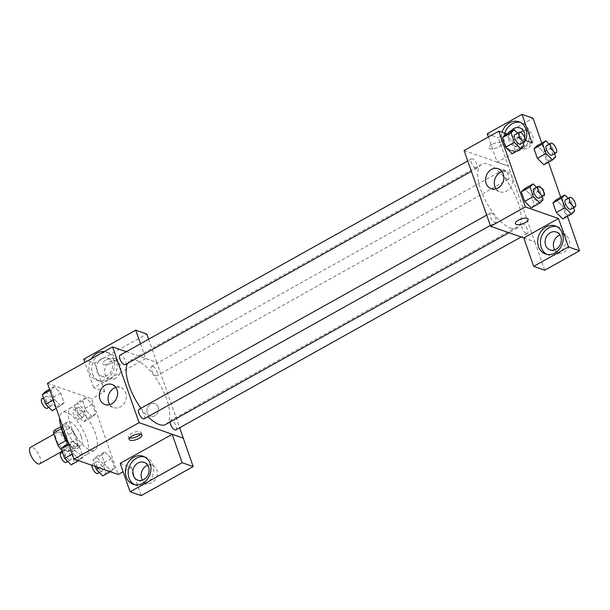 <?xml version="1.0" encoding="UTF-8"?>
<svg xmlns="http://www.w3.org/2000/svg" width="610" height="610" viewBox="0 0 610 610"><rect width="100%" height="100%" fill="white"/><g stroke="black" fill="none" stroke-linecap="round" stroke-linejoin="round"><path stroke-width="0.46" stroke-dasharray="3.05 2.29" d="M39.726 463.821A9.463 3.721 60.8 0 0 38.361 453.748A9.463 3.721 60.8 0 0 30.5 447.298M64.05 449.296A9.463 3.721 60.8 0 0 65.766 449.273A9.463 3.721 60.8 0 0 64.393 439.2A9.463 3.721 60.8 0 0 56.539 432.757A9.463 3.721 60.8 0 0 57.02 441.076A9.463 3.721 60.8 0 0 64.05 449.296M54.29 430.309L61.381 432.787A12.84 5.048 60.8 0 1 64.553 436.874L68.808 449.021A12.84 5.048 60.8 0 1 68.015 451.72L61.557 449.463M64.553 436.874L73.231 432.025L77.485 444.171L68.808 449.021M68.015 451.72L76.692 446.871L69.601 444.393L61.389 448.983M76.692 446.871A12.84 5.048 60.8 0 0 77.485 444.171M73.231 432.025A12.84 5.048 60.8 0 0 70.058 427.938L61.381 432.787M69.601 444.393A12.84 5.048 60.8 0 1 66.429 440.306L62.174 428.159A12.84 5.048 60.8 0 1 62.967 425.46L70.058 427.938M61.938 429.966A13.511 5.307 -119.2 0 1 63.242 424.369A13.511 5.307 -119.2 0 1 76.738 438.582A13.511 5.307 -119.2 0 1 76.418 447.961A13.511 5.307 -119.2 0 1 68.434 443.523M81.084 436.158A13.511 5.307 60.8 0 0 67.58 421.945A13.511 5.307 60.8 0 0 68.267 433.832A13.511 5.307 60.8 0 0 78.316 445.575A13.511 5.307 60.8 0 0 80.764 445.536A13.511 5.307 60.8 0 0 81.084 436.158M62.174 428.159L61.45 428.563M62.967 425.46L60.863 426.634M68.076 442.12A24.324 9.562 60.8 0 0 81.633 455.045A24.324 9.562 60.8 0 0 86.033 454.976A24.324 9.562 60.8 0 0 82.518 429.082A24.324 9.562 60.8 0 0 62.304 412.505A24.324 9.562 60.8 0 0 59.688 418.17M90.31 450.195A24.324 9.562 60.8 0 0 94.71 450.127A24.324 9.562 60.8 0 0 91.195 424.232A24.324 9.562 60.8 0 0 70.989 407.655A24.324 9.562 60.8 0 0 72.224 429.051A24.324 9.562 60.8 0 0 90.31 450.195M47.473 383.286L91.698 398.757L118.226 474.496M104.79 451.934L111.302 458.407L114.657 467.977L111.493 471.065L104.981 464.591L101.634 455.029L104.79 451.934L111.302 458.407L114.657 467.977L111.493 471.065L104.981 464.591L101.634 455.029L104.79 451.934L96.113 456.783L102.625 463.257L105.98 472.826L102.816 475.914M92.529 416.912L86.018 410.438L82.663 400.869L85.827 397.781L92.339 404.255L95.694 413.824L92.529 416.912L86.018 410.438L82.663 400.869L85.827 397.781L92.339 404.255L95.694 413.824L92.529 416.912L83.852 421.762L77.333 415.288L73.985 405.719L77.15 402.63L83.661 409.104L87.009 418.666L83.852 421.762M60.908 405.848L54.397 399.375L51.042 389.813L54.206 386.717L60.718 393.191L64.065 402.76L60.908 405.848L54.397 399.375L51.042 389.813L54.206 386.717L60.718 393.191L64.065 402.76L60.908 405.848L56.28 408.433M79.872 460.009L73.36 453.535L70.013 443.966L73.169 440.877L79.681 447.351L83.036 456.913L79.872 460.009L73.36 453.535L70.013 443.966L73.169 440.877L79.681 447.351L83.036 456.913L78.69 460.672M105.576 360.251A6.756 2.516 160.7 0 0 102.655 363.69A6.756 2.516 160.7 0 0 109.861 363.834A6.756 2.516 160.7 0 0 115.412 359.221A6.756 2.516 160.7 0 0 105.576 360.251A6.756 2.516 -19.3 0 1 115.412 359.229A6.756 2.516 -19.3 0 1 109.869 363.834A6.756 2.516 -19.3 0 1 102.655 363.69A6.756 2.516 -19.3 0 1 105.576 360.251M140.491 343.765L145.668 358.566L156.793 362.393L179.675 427.732M145.668 358.566L93.665 387.617L104.722 391.483L91.698 398.757M126.262 351.711L156.793 362.393M104.241 351.573A14.869 12.497 109.3 0 1 106.62 352.107A14.869 12.497 109.3 0 1 113.506 370.27A14.869 12.497 109.3 0 1 96.799 380.175A14.869 12.497 109.3 0 1 89.777 372.809A14.869 12.497 109.3 0 1 91.469 358.71M93.665 387.617L84.836 362.416M92.537 373.777A14.869 12.497 -70.7 0 0 99.567 381.143A14.869 12.497 -70.7 0 0 116.266 371.231A14.869 12.497 -70.7 0 0 109.381 353.076A14.869 12.497 -70.7 0 0 95.572 357.78A14.869 12.497 -70.7 0 0 92.537 373.777M101.573 358.825A9.463 7.953 109.3 0 1 107.596 358.177A9.463 7.953 109.3 0 1 112.598 366.236A9.463 7.953 109.3 0 1 107.375 375.394A9.463 7.953 109.3 0 1 101.351 376.042A9.463 7.953 109.3 0 1 96.342 367.983A9.463 7.953 109.3 0 1 101.573 358.825M115.664 378.291A9.463 7.953 109.3 0 1 109.64 378.94A9.463 7.953 109.3 0 1 105.263 367.388A9.463 7.953 109.3 0 1 115.885 361.082A9.463 7.953 109.3 0 1 120.894 369.142A9.463 7.953 109.3 0 1 115.664 378.291M148.604 339.236L156.724 362.431M83.715 359.214L94.771 363.08L146.781 334.028M104.722 391.483L94.771 363.08M109.838 404.605A10.629 8.937 -70.7 0 0 113.696 407.579A10.629 8.937 -70.7 0 0 125.645 400.495A10.629 8.937 -70.7 0 0 120.719 387.518A10.629 8.937 -70.7 0 0 115.847 387.434M120.185 463.356L131.242 467.229L123.128 471.759M140.658 434.076A6.756 2.516 160.7 0 0 141.101 432.582A6.756 2.516 160.7 0 0 133.887 432.437A6.756 2.516 160.7 0 0 128.344 437.042A6.756 2.516 160.7 0 0 129.625 437.934M134.688 484.706A14.869 12.497 -70.7 0 0 136.038 485.286A14.869 12.497 -70.7 0 0 152.736 475.381A14.869 12.497 -70.7 0 0 145.851 457.225A14.869 12.497 -70.7 0 0 144.44 456.837M147.696 465.262A9.463 7.953 109.3 0 1 152.363 465.224A9.463 7.953 109.3 0 1 157.365 473.284A9.463 7.953 109.3 0 1 152.142 482.441A9.463 7.953 109.3 0 1 146.11 483.082A9.463 7.953 109.3 0 1 142.488 480.146M131.242 467.229L141.192 495.633M158.127 406.931A6.756 5.681 -70.7 0 0 154.932 403.584A6.756 5.681 -70.7 0 0 147.338 408.09A6.756 5.681 -70.7 0 0 150.472 416.34A6.756 5.681 -70.7 0 0 156.747 414.205A6.756 5.681 -70.7 0 0 158.127 406.931M158.12 406.931A6.756 5.681 109.3 0 1 156.739 414.205A6.756 5.681 109.3 0 1 150.464 416.34A6.756 5.681 109.3 0 1 147.338 408.082A6.756 5.681 109.3 0 1 154.925 403.584A6.756 5.681 109.3 0 1 158.12 406.931M144.257 418.796A5.406 2.127 60.8 0 0 143.975 414.045A5.406 2.127 60.8 0 0 139.957 409.348A5.406 2.127 60.8 0 0 138.981 409.356M152.614 366.252A5.406 2.127 60.8 0 0 151.638 366.267A5.406 2.127 60.8 0 0 151.913 371.017A5.406 2.127 60.8 0 0 155.931 375.714A5.406 2.127 60.8 0 0 156.907 375.699A5.406 2.127 60.8 0 0 156.633 370.949A5.406 2.127 60.8 0 0 152.614 366.252M175.878 429.859A5.406 2.127 60.8 0 0 175.596 425.101A5.406 2.127 60.8 0 0 171.578 420.404A5.406 2.127 60.8 0 0 170.602 420.42A5.406 2.127 60.8 0 0 170.022 422.059M125.286 364.643A5.406 2.127 60.8 0 0 125.012 359.885A5.406 2.127 60.8 0 0 120.993 355.188A5.406 2.127 60.8 0 0 120.017 355.203M165.767 424.43A36.539 14.358 60.8 0 0 163.899 392.291A36.539 14.358 60.8 0 0 136.739 360.533A36.539 14.358 60.8 0 0 130.121 360.624A36.539 14.358 60.8 0 0 127.566 363.369M140.956 408.258A36.539 14.358 60.8 0 0 148.024 416.691M510.669 228.171A36.539 14.358 60.8 0 0 517.28 228.071A36.539 14.358 60.8 0 0 511.996 189.169A36.539 14.358 60.8 0 0 481.641 164.265A36.539 14.358 60.8 0 0 483.501 196.412A36.539 14.358 60.8 0 0 510.669 228.171M491.477 212.981A5.406 2.127 -119.2 0 1 495.495 217.686A5.406 2.127 -119.2 0 1 495.77 222.436A5.406 2.127 -119.2 0 1 491.279 218.754A5.406 2.127 -119.2 0 1 490.493 212.997A5.406 2.127 -119.2 0 1 491.477 212.981M507.444 179.355A5.406 2.127 60.8 0 0 508.427 179.34A5.406 2.127 60.8 0 0 507.642 173.591A5.406 2.127 60.8 0 0 503.151 169.9A5.406 2.127 60.8 0 0 503.425 174.658A5.406 2.127 60.8 0 0 507.444 179.355M526.415 233.516A5.406 2.127 60.8 0 0 527.391 233.5A5.406 2.127 60.8 0 0 526.605 227.743A5.406 2.127 60.8 0 0 522.114 224.061A5.406 2.127 60.8 0 0 522.396 228.811A5.406 2.127 60.8 0 0 526.415 233.516M475.823 168.299A5.406 2.127 60.8 0 0 476.807 168.284A5.406 2.127 60.8 0 0 476.021 162.527A5.406 2.127 60.8 0 0 471.53 158.844A5.406 2.127 60.8 0 0 471.804 163.602A5.406 2.127 60.8 0 0 475.823 168.299M523.776 237.908L534.833 241.773L498.294 137.669L533.079 118.233M464.088 150.563L508.313 166.034M541.001 200.126A6.756 5.681 -70.7 0 0 544.738 193.583A6.756 5.681 -70.7 0 0 541.161 187.834A6.756 5.681 -70.7 0 0 533.567 192.333A6.756 5.681 -70.7 0 0 536.701 200.583A6.756 5.681 -70.7 0 0 541.001 200.126A6.756 5.681 109.3 0 1 536.701 200.583A6.756 5.681 109.3 0 1 533.567 192.333A6.756 5.681 109.3 0 1 541.161 187.827A6.756 5.681 109.3 0 1 544.738 193.583A6.756 5.681 109.3 0 1 541.001 200.126M520.734 132.393A9.463 7.953 -70.7 0 0 516.937 141.467A9.463 7.953 -70.7 0 0 521.916 148.642A9.463 7.953 -70.7 0 0 527.94 147.994A9.463 7.953 -70.7 0 0 533.163 138.844A9.463 7.953 -70.7 0 0 528.161 130.784A9.463 7.953 -70.7 0 0 523.494 130.814M554.757 249.848A9.463 7.953 -70.7 0 0 558.386 252.784A9.463 7.953 -70.7 0 0 564.41 252.143A9.463 7.953 -70.7 0 0 569.633 242.986A9.463 7.953 -70.7 0 0 564.631 234.926A9.463 7.953 -70.7 0 0 559.965 234.964M567.445 216.367L560.75 197.236M548.481 162.214L541.779 143.083M544.715 270.222L534.833 241.773M524.669 137.875A9.463 7.953 109.3 0 1 519.644 145.096A9.463 7.953 109.3 0 1 513.62 145.737A9.463 7.953 109.3 0 1 510.326 131.928M504.76 133.254A14.869 12.497 -70.7 0 0 504.813 143.48A14.869 12.497 -70.7 0 0 511.836 150.845A14.869 12.497 -70.7 0 0 528.542 140.933A14.869 12.497 -70.7 0 0 521.649 122.778A14.869 12.497 -70.7 0 0 520.238 122.389M525.568 140.536A14.869 12.497 109.3 0 1 509.068 149.877A14.869 12.497 109.3 0 1 502.045 142.511A14.869 12.497 109.3 0 1 501.999 132.286M546.957 254.408A14.869 12.497 -70.7 0 0 548.306 254.988A14.869 12.497 -70.7 0 0 565.012 245.083A14.869 12.497 -70.7 0 0 558.12 226.928A14.869 12.497 -70.7 0 0 556.709 226.539M523.708 237.946L534.764 241.819M531.973 142.77L497.188 162.207L488.358 137.006M487.237 133.803L498.294 137.669M497.188 162.207L508.244 166.072M549.213 144.173L552.347 147.292L543.67 152.142L537.158 145.66L543.67 152.149L547.017 161.703L543.853 164.799L537.341 158.31M543.67 152.142L547.017 161.703L543.899 164.769M517.593 133.117L520.726 136.228L512.049 141.078L505.537 134.604L512.049 141.085M524.074 145.798L515.397 150.647L512.049 141.078L515.397 150.647L512.278 153.712M515.397 150.647L512.232 153.735L505.72 147.254M536.556 187.27L539.69 190.389L531.013 195.238L524.501 188.757L531.013 195.246L534.36 204.8L531.249 207.865M531.013 195.238L534.36 204.8L531.203 207.888L524.684 201.407M568.177 198.326L571.311 201.445L562.633 206.294L556.122 199.821L562.633 206.302L565.981 215.864L562.824 218.952L556.312 212.471M562.633 206.294L565.981 215.864L562.87 218.929M506.719 133.941L525.118 140.376M496.075 188.848A10.629 8.937 -70.7 0 0 499.933 191.83A10.629 8.937 -70.7 0 0 511.874 184.746A10.629 8.937 -70.7 0 0 506.948 171.761A10.629 8.937 -70.7 0 0 502.076 171.684M528.168 219.211L528.168 219.211A6.756 2.516 160.7 0 0 520.955 219.066A6.756 2.516 160.7 0 0 515.412 223.672A6.756 2.516 160.7 0 0 515.412 223.679L515.412 223.672M491.812 144.494A6.756 2.516 160.7 0 0 488.884 147.933A6.756 2.516 160.7 0 0 496.098 148.077A6.756 2.516 160.7 0 0 501.641 143.472A6.756 2.516 160.7 0 0 491.812 144.494A6.756 2.516 -19.3 0 1 501.641 143.472A6.756 2.516 -19.3 0 1 496.098 148.085A6.756 2.516 -19.3 0 1 488.892 147.94A6.756 2.516 -19.3 0 1 491.812 144.501M539.69 190.389L541.893 196.672M539.164 198.197A5.406 2.127 60.8 0 0 538.386 192.44A5.406 2.127 60.8 0 0 533.895 188.757M543.045 199.95L534.36 204.8M520.726 136.228L522.93 142.519M520.2 144.044A5.406 2.127 60.8 0 0 519.415 138.287A5.406 2.127 60.8 0 0 514.932 134.604M571.311 201.445L573.514 207.735M570.785 209.253A5.406 2.127 60.8 0 0 570.007 203.504A5.406 2.127 60.8 0 0 565.516 199.821M574.666 211.014L565.981 215.864M552.347 147.292L554.551 153.575M551.821 155.1A5.406 2.127 60.8 0 0 551.043 149.343A5.406 2.127 60.8 0 0 546.552 145.66M555.695 156.854L547.017 161.703M64.492 445.727L71.004 452.201L74.351 461.762L71.195 464.858M69.502 460.024A5.406 2.127 60.8 0 0 70.478 460.009A5.406 2.127 60.8 0 0 69.7 454.252A5.406 2.127 60.8 0 0 65.209 450.569A5.406 2.127 60.8 0 0 65.483 455.327A5.406 2.127 60.8 0 0 69.502 460.024M73.169 440.877L68.549 443.462M79.681 447.351L71.004 452.201M83.036 456.913L74.351 461.762M73.36 453.535L72.285 454.13M70.013 443.966L68.938 444.568M66.139 462.433A5.406 2.127 60.8 0 0 65.354 456.676A5.406 2.127 60.8 0 0 60.87 452.994M45.529 391.567L52.041 398.04L55.388 407.61L52.224 410.698M50.538 405.871A5.406 2.127 60.8 0 0 51.514 405.856A5.406 2.127 60.8 0 0 50.729 400.099A5.406 2.127 60.8 0 0 46.238 396.416A5.406 2.127 60.8 0 0 46.52 401.166A5.406 2.127 60.8 0 0 50.538 405.871M54.206 386.717L49.578 389.302M60.718 393.191L52.041 398.04M64.065 402.76L55.388 407.61M54.397 399.375L53.322 399.977M51.042 389.813L49.967 390.408M47.176 408.281A5.406 2.127 60.8 0 0 46.391 402.524A5.406 2.127 60.8 0 0 41.899 398.841M95.259 466.467L92.949 459.871L96.113 456.783M101.123 471.08A5.406 2.127 60.8 0 0 102.099 471.072A5.406 2.127 60.8 0 0 101.321 465.316A5.406 2.127 60.8 0 0 96.83 461.633A5.406 2.127 60.8 0 0 97.104 466.383A5.406 2.127 60.8 0 0 101.123 471.08M111.302 458.407L102.625 463.257M114.657 467.977L105.98 472.826M111.493 471.065L110.311 471.728M104.981 464.591L99.178 467.839M101.634 455.029L92.949 459.871M97.76 473.497A5.406 2.127 60.8 0 0 96.982 467.74A5.406 2.127 60.8 0 0 92.491 464.058A5.406 2.127 60.8 0 0 91.904 465.293M82.159 416.927A5.406 2.127 60.8 0 0 83.135 416.912A5.406 2.127 60.8 0 0 82.35 411.155A5.406 2.127 60.8 0 0 77.859 407.472A5.406 2.127 60.8 0 0 78.141 412.23A5.406 2.127 60.8 0 0 82.159 416.927M85.827 397.781L77.15 402.63M92.339 404.255L83.661 409.104M95.694 413.824L87.009 418.666M86.018 410.438L77.333 415.288M82.663 400.869L73.985 405.719M77.813 419.352A5.406 2.127 60.8 0 0 78.797 419.337A5.406 2.127 60.8 0 0 78.011 413.58A5.406 2.127 60.8 0 0 73.52 409.897A5.406 2.127 60.8 0 0 73.795 414.655A5.406 2.127 60.8 0 0 77.813 419.352M62.189 451.27L65.766 449.273M53.924 434.221L56.539 432.757M67.58 421.945L63.242 424.369M80.764 445.536L76.418 447.961M70.989 407.655L62.304 412.505M94.71 450.127L86.033 454.976M96.799 380.175L99.567 381.143M106.62 352.107L109.381 353.076M115.885 361.082L107.596 358.177M109.64 378.94L101.351 376.042M104.966 404.529L113.696 407.579M111.981 384.46L120.719 387.518M141.932 434.968L141.101 432.582M129.183 439.429L128.344 437.042M133.27 484.317L136.038 485.286M143.091 456.257L145.851 457.225M152.363 465.224L144.067 462.327M146.11 483.082L137.822 480.184M481.641 164.265L130.121 360.624M517.28 228.071L508.953 232.723M490.318 225.479L495.77 222.436M486.696 215.124L490.493 212.997M503.151 169.9L151.638 366.267M508.427 179.34L156.907 375.699M522.114 224.061L170.602 420.42M527.391 233.5L521.146 236.985M471.53 158.844L467.725 160.971M476.807 168.284L471.355 171.326M528.161 130.784L519.865 127.879M521.916 148.642L513.62 145.737M509.068 149.877L511.836 150.845M518.889 121.809L521.649 122.778M564.631 234.926L556.335 232.029M558.386 252.784L550.09 249.887M545.546 254.019L548.306 254.988M555.359 225.959L558.12 226.928M491.195 188.772L499.933 191.83M498.217 168.703L506.948 171.761M65.209 450.569L62.479 452.094M70.478 460.009L67.817 461.495M46.238 396.416L43.516 397.941M51.514 405.856L48.846 407.343M96.83 461.633L92.491 464.058M102.099 471.072L99.438 472.559M77.859 407.472L73.52 409.897M83.135 416.912L78.797 419.337"/><path stroke-width="0.91" d="M53.924 434.221L30.5 447.298A9.463 3.721 60.8 0 0 30.98 455.624A9.463 3.721 60.8 0 0 38.018 463.844A9.463 3.721 60.8 0 0 39.726 463.821L62.189 451.27M66.2 440.435L57.752 445.155L53.497 433.008A12.84 5.048 60.8 0 1 54.29 430.309L60.863 426.634M61.557 449.463L60.924 449.242A12.84 5.048 60.8 0 1 57.752 445.155M61.389 448.983L60.924 449.242M68.434 443.523A13.511 5.307 -119.2 0 1 61.938 429.966M61.45 428.563L53.497 433.008M59.688 418.17A24.324 9.562 60.8 0 0 68.076 442.12M123.128 471.759L118.226 474.496L74.001 459.033L47.473 383.286L112.568 346.922L126.262 351.711M91.469 358.71A14.869 12.497 109.3 0 1 104.241 351.573M84.836 362.416L83.715 359.214L135.725 330.162L140.491 343.765M135.725 330.162L146.781 334.028L148.604 339.236M99.941 399.26A10.629 8.937 109.3 0 1 102.106 387.823A10.629 8.937 109.3 0 1 111.981 384.46A10.629 8.937 109.3 0 1 116.906 397.445A10.629 8.937 109.3 0 1 104.966 404.529A10.629 8.937 109.3 0 1 99.941 399.26M179.675 427.732L183.32 438.14L139.095 422.669L74.001 459.033M139.095 422.669L112.568 346.922M115.847 387.434A10.629 8.937 -70.7 0 0 108.671 402.318A10.629 8.937 -70.7 0 0 109.838 404.605M139.011 438.407A6.756 2.516 -19.3 0 1 129.183 439.429A6.756 2.516 -19.3 0 1 134.726 434.823A6.756 2.516 -19.3 0 1 141.932 434.968A6.756 2.516 -19.3 0 1 139.011 438.407M172.195 434.305L120.185 463.356L130.136 491.767L182.138 462.708L172.195 434.305L183.32 438.14M129.625 437.934A6.756 2.516 160.7 0 0 138.173 436.02A6.756 2.516 160.7 0 0 140.658 434.076M126.247 476.959A14.869 12.497 109.3 0 1 129.282 460.962A14.869 12.497 109.3 0 1 143.091 456.257A14.869 12.497 109.3 0 1 149.976 474.412A14.869 12.497 109.3 0 1 133.27 484.317A14.869 12.497 109.3 0 1 126.247 476.959M144.44 456.837A14.869 12.497 -70.7 0 0 131.524 462.601A14.869 12.497 -70.7 0 0 129.007 477.92A14.869 12.497 -70.7 0 0 134.688 484.706M138.043 462.975A9.463 7.953 109.3 0 1 144.067 462.327A9.463 7.953 109.3 0 1 149.076 470.386A9.463 7.953 109.3 0 1 143.846 479.536A9.463 7.953 109.3 0 1 137.822 480.184A9.463 7.953 109.3 0 1 132.812 472.125A9.463 7.953 109.3 0 1 138.043 462.975M142.488 480.146A9.463 7.953 109.3 0 1 147.696 465.262M182.138 462.708L193.195 466.581L183.252 438.178M130.136 491.767L141.192 495.633L193.195 466.581M486.696 215.124L138.981 409.356A5.406 2.127 60.8 0 0 139.766 415.113A5.406 2.127 60.8 0 0 144.257 418.796L490.318 225.479M170.022 422.059A5.406 2.127 60.8 0 0 174.895 429.875A5.406 2.127 60.8 0 0 175.878 429.859L521.146 236.985M467.725 160.971L120.017 355.203A5.406 2.127 60.8 0 0 120.292 359.961A5.406 2.127 60.8 0 0 124.31 364.658A5.406 2.127 60.8 0 0 125.286 364.643L471.355 171.326M127.566 363.369A36.539 14.358 60.8 0 0 140.956 408.258M148.024 416.691A36.539 14.358 60.8 0 0 159.149 424.529A36.539 14.358 60.8 0 0 165.767 424.43L508.953 232.723M523.776 237.908L533.659 266.349L568.444 246.92L558.493 218.517L523.776 237.908L490.608 226.31L464.088 150.563L498.805 131.173L506.719 133.941M523.494 130.814A9.463 7.953 -70.7 0 0 520.734 132.393M559.965 234.964A9.463 7.953 -70.7 0 0 554.757 249.848M533.659 266.349L544.715 270.222L579.5 250.786L567.445 216.367M560.75 197.236L548.481 162.214M541.779 143.083L533.079 118.233L522.023 114.367L531.973 142.77L525.118 140.376M510.326 131.928A9.463 7.953 109.3 0 1 513.841 128.527A9.463 7.953 109.3 0 1 519.865 127.879A9.463 7.953 109.3 0 1 524.669 137.875M520.238 122.389A14.869 12.497 -70.7 0 0 504.76 133.254M501.999 132.286A14.869 12.497 109.3 0 1 518.889 121.809A14.869 12.497 109.3 0 1 525.568 140.536M556.114 249.238A9.463 7.953 109.3 0 1 550.09 249.887A9.463 7.953 109.3 0 1 545.706 238.335A9.463 7.953 109.3 0 1 556.335 232.029A9.463 7.953 109.3 0 1 561.345 240.088A9.463 7.953 109.3 0 1 556.114 249.238M556.709 226.539A14.869 12.497 -70.7 0 0 543.792 232.303A14.869 12.497 -70.7 0 0 541.284 247.622A14.869 12.497 -70.7 0 0 546.957 254.408M538.516 246.654A14.869 12.497 109.3 0 1 541.55 230.664A14.869 12.497 109.3 0 1 555.359 225.959A14.869 12.497 109.3 0 1 562.245 244.114A14.869 12.497 109.3 0 1 545.546 254.019A14.869 12.497 109.3 0 1 538.516 246.654M568.444 246.92L579.5 250.786M488.358 137.006L487.237 133.803L522.023 114.367M543.899 164.769L537.341 158.318L533.994 148.756L537.151 145.653M522.93 142.519L524.074 145.798L520.917 148.886L512.232 153.735L505.72 147.262L502.373 137.692L505.53 134.589M531.249 207.865L524.684 201.414L521.337 191.853L524.493 188.749L533.178 183.915L536.556 187.27M562.87 218.929L556.312 212.478L552.957 202.909L556.114 199.805L564.799 194.971L568.177 198.326M558.493 218.517L525.324 206.912L498.805 131.173M491.446 169.427A10.629 8.937 109.3 0 1 498.217 168.703A10.629 8.937 109.3 0 1 503.143 181.688A10.629 8.937 109.3 0 1 491.195 188.772A10.629 8.937 109.3 0 1 485.575 179.721A10.629 8.937 109.3 0 1 491.446 169.427M525.324 206.912L490.608 226.31M502.076 171.684A10.629 8.937 -70.7 0 0 500.185 172.485A10.629 8.937 -70.7 0 0 496.075 188.848M515.412 223.679A6.756 2.516 160.7 0 0 525.24 222.65A6.756 2.516 -19.3 0 1 515.412 223.679A6.756 2.516 -19.3 0 1 520.955 219.066A6.756 2.516 -19.3 0 1 528.168 219.211A6.756 2.516 -19.3 0 1 525.248 222.658A6.756 2.516 160.7 0 0 528.168 219.211M541.893 196.672L543.045 199.95L539.88 203.046L533.369 196.565L530.014 187.003L533.178 183.915M538.233 186.332L533.895 188.757A5.406 2.127 60.8 0 0 534.169 193.515A5.406 2.127 60.8 0 0 538.188 198.212A5.406 2.127 60.8 0 0 539.164 198.197L543.502 195.772A5.406 2.127 60.8 0 0 542.725 190.015A5.406 2.127 60.8 0 0 538.233 186.332A5.406 2.127 60.8 0 0 538.508 191.09A5.406 2.127 60.8 0 0 542.526 195.787A5.406 2.127 60.8 0 0 543.502 195.772M539.88 203.046L531.203 207.888M533.369 196.565L524.684 201.414L521.337 191.853L524.501 188.757M530.014 187.003L521.337 191.853M520.917 148.886L514.405 142.412L511.05 132.843L514.215 129.755L517.593 133.117M519.27 132.179L514.932 134.604A5.406 2.127 60.8 0 0 515.206 139.354A5.406 2.127 60.8 0 0 519.224 144.051A5.406 2.127 60.8 0 0 520.2 144.044L524.539 141.619A5.406 2.127 60.8 0 0 523.761 135.862A5.406 2.127 60.8 0 0 519.27 132.179A5.406 2.127 60.8 0 0 519.545 136.93A5.406 2.127 60.8 0 0 523.563 141.634A5.406 2.127 60.8 0 0 524.539 141.619M514.215 129.755L505.537 134.604L502.373 137.692L505.72 147.262L514.405 142.412M511.05 132.843L502.373 137.692M573.514 207.735L574.666 211.014L571.501 214.102L564.99 207.629L561.642 198.059L564.799 194.971M569.854 197.396L565.516 199.821A5.406 2.127 60.8 0 0 565.79 204.571A5.406 2.127 60.8 0 0 569.809 209.268A5.406 2.127 60.8 0 0 570.785 209.253L575.123 206.836A5.406 2.127 60.8 0 0 574.346 201.079A5.406 2.127 60.8 0 0 569.854 197.396A5.406 2.127 60.8 0 0 570.129 202.146A5.406 2.127 60.8 0 0 574.147 206.843A5.406 2.127 60.8 0 0 575.123 206.836M571.501 214.102L562.824 218.952M564.99 207.629L556.312 212.478L552.957 202.909L556.122 199.821M561.642 198.059L552.957 202.909M554.551 153.575L555.695 156.854L552.538 159.95L546.026 153.476L542.671 143.907L545.836 140.819L549.213 144.173M550.891 143.236L546.552 145.66A5.406 2.127 60.8 0 0 546.827 150.418A5.406 2.127 60.8 0 0 550.845 155.115A5.406 2.127 60.8 0 0 551.821 155.1L556.16 152.675A5.406 2.127 60.8 0 0 555.382 146.918A5.406 2.127 60.8 0 0 550.891 143.236A5.406 2.127 60.8 0 0 551.165 147.994A5.406 2.127 60.8 0 0 555.184 152.691A5.406 2.127 60.8 0 0 556.16 152.675M545.836 140.819L537.158 145.66L533.994 148.756L537.341 158.318L546.026 153.476M552.538 159.95L543.853 164.799M542.671 143.907L533.994 148.756M78.69 460.672L71.195 464.858L64.683 458.384L61.328 448.815L64.492 445.727L68.549 443.462M72.285 454.13L64.683 458.384M68.938 444.568L61.328 448.815M62.479 452.094L60.87 452.994A5.406 2.127 60.8 0 0 61.145 457.752A5.406 2.127 60.8 0 0 65.163 462.449A5.406 2.127 60.8 0 0 66.139 462.433L67.817 461.495M56.28 408.433L52.224 410.698L45.712 404.224L42.364 394.662L45.529 391.567L49.578 389.302M53.322 399.977L45.712 404.224M49.967 390.408L42.364 394.662M43.516 397.941L41.899 398.841A5.406 2.127 60.8 0 0 42.174 403.591A5.406 2.127 60.8 0 0 46.192 408.288A5.406 2.127 60.8 0 0 47.176 408.281L48.846 407.343M110.311 471.728L102.816 475.914L96.304 469.441L95.259 466.467M99.178 467.839L96.304 469.441M91.904 465.293A5.406 2.127 60.8 0 0 93.452 470.119A5.406 2.127 60.8 0 0 96.784 473.505A5.406 2.127 60.8 0 0 97.76 473.497L99.438 472.559"/></g></svg>
